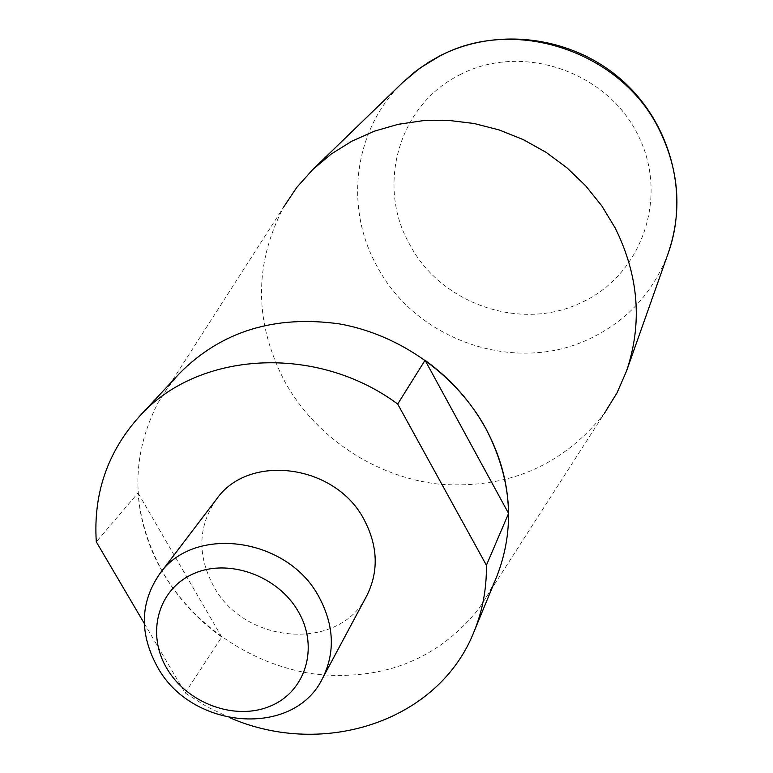 <?xml version="1.0" encoding="UTF-8"?>
<svg xmlns="http://www.w3.org/2000/svg" width="773" height="773" viewBox="0 0 773 773"><rect width="100%" height="100%" fill="white"/><g stroke="black" fill="none" stroke-linecap="round" stroke-linejoin="round"><path stroke-width="0.58" stroke-dasharray="3.87 2.9" d="M216.401 499.348C198.023 526.181 197.076 555.091 213.541 586.069C244.568 644.808 339.589 651.774 366.711 595.877M144.3 623.502L185.143 692.985L207.009 706.764L230.257 717.933M179.636 373.291L167.992 387.35L158.117 402.617C129.564 458.234 131.265 515.05 163.219 573.044C195.25 627.637 254.877 666.751 317.8 674.452C385.283 680.453 438.987 658.509 478.912 608.631L488.691 593.306L496.633 576.861M185.143 692.985L221.745 637.049C197.53 619.637 178.003 598.331 163.161 573.122C148.503 547.806 140.126 521.089 138.048 492.961L96.296 541.844M158.117 402.617L283.556 207.212C253.554 265.091 254.162 323.597 285.401 382.741C316.775 438.388 376.403 477.53 439.972 484.246C508.199 489.116 563.015 465.452 604.428 413.275L478.912 608.631M221.745 637.049L138.048 492.961M402.917 82.296C353.705 128.994 343.937 207.27 376.992 266.192C415.545 339.956 514.113 374.557 588.678 339.241C626.835 321.355 653.398 292.532 668.365 252.771M460.428 74.488C398.713 104.403 375.968 185.249 409.4 243.93C440.426 303.866 520.596 331.801 580.803 302.823C641.899 275.526 669.949 196.458 637.387 133.826C605.752 70.749 521.215 42.815 460.428 74.488"/><path stroke-width="1.16" d="M157.344 666.77C191.269 729.76 293.556 738.128 322.418 678.626C335.327 652.75 334.216 625.579 319.075 597.114C287.788 537.283 193.656 524.432 159.576 574.049C140.058 602.631 139.304 633.541 157.344 666.77M166.852 668.423C187.143 703.372 235.011 721.035 270.067 706.222C305.412 691.951 319.278 647.784 298.475 611.878C278.203 575.74 228.325 557.845 193.269 573.837C157.905 589.297 146.058 633.705 166.852 668.423M322.418 678.626L366.711 595.877C378.847 571.576 377.987 546.202 364.151 519.746C335.569 464.148 248.471 452.775 216.401 499.348L159.576 574.049M230.257 717.933C323.984 758.584 438.861 720.987 474.004 631.744C482.565 610.883 486.7 588.717 486.41 565.237L397.699 404.047C316.128 343.492 197.366 351.126 139.15 416.705C107.486 452.079 93.204 493.792 96.296 541.844L144.3 623.502M474.004 631.744L496.633 576.861C515.465 528.684 511.948 479.366 486.062 428.899C456.843 375.243 400.279 334.68 339.444 323.906C274.637 314.872 221.358 331.327 179.636 373.291L139.15 416.705M397.699 404.047L425.063 360.247C450.843 378.963 471.163 401.873 486.024 428.976C500.595 456.176 508.112 484.323 508.586 513.417L486.41 565.237M604.428 413.275L616.96 392.984L626.545 370.992C642.595 323.414 638.798 275.719 615.163 227.919L601.848 205.976L585.663 185.8L566.918 167.78L545.951 152.262L523.176 139.555L499.02 129.903L473.965 123.477L448.475 120.385L423.053 120.675L398.172 124.308L374.287 131.197L351.85 141.179L331.231 154.04L312.804 169.509L296.793 187.375L283.556 207.212M425.063 360.247L508.586 513.417M668.365 252.771C682.221 211.676 679.254 170.785 659.466 130.096C621.376 50.97 513.842 15.634 439.238 56.352L420.039 68.024L402.917 82.296L415.14 71.657L428.464 62.333L439.837 55.888C496.488 26.746 570.87 36.012 620.468 78.923C670.143 121.757 689.487 193.376 668.365 252.771L626.545 370.992M312.804 169.509L402.917 82.296"/></g></svg>
